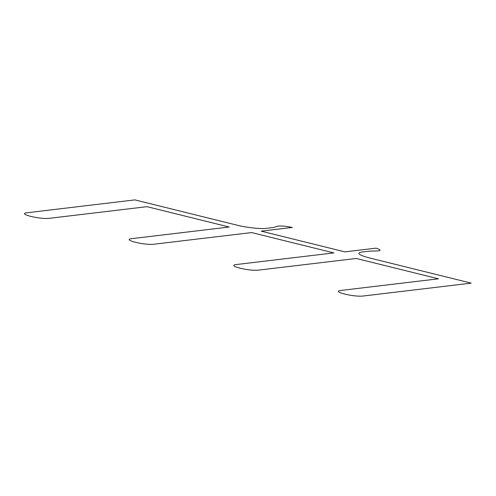 <?xml version="1.0" encoding="UTF-8"?>
<svg xmlns="http://www.w3.org/2000/svg" width="496" height="496" viewBox="0 0 496 496"><rect width="100%" height="100%" fill="white"/><g stroke="black" fill="none" stroke-linecap="round" stroke-linejoin="round"><path stroke-width="0.37" stroke-dasharray="2.48 1.86" d=""/><path stroke-width="0.74" d="M339.965 290.563L438.458 278.808L356.246 258.466L257.759 270.215C253.152 270.5 247.268 269.836 240.095 268.212C233.746 266.488 232.159 265.304 235.34 264.666L333.827 252.91L251.621 232.568L153.128 244.317C148.527 244.609 142.637 243.939 135.47 242.315C129.115 240.591 127.528 239.407 130.708 238.768L229.195 227.019L146.99 206.671L48.496 218.42C43.896 218.711 38.006 218.042 30.839 216.417C24.49 214.694 22.903 213.516 26.077 212.871L134.893 199.888L236.679 225.085C245.371 227.41 261.429 229.233 265.881 228.396L273.817 227.453L276.532 226.567C278.622 225.568 283.892 225.86 292.33 227.435L261.194 231.148L344.9 251.869L376.036 248.149C381.666 250.058 381.399 251.007 375.249 251.001L369.477 251.125L361.541 252.073C356.289 253.134 358.912 255.087 369.408 257.932L471.2 283.129L362.39 296.112C357.783 296.397 351.9 295.728 344.726 294.103C338.377 292.386 336.79 291.202 339.965 290.563"/></g></svg>
